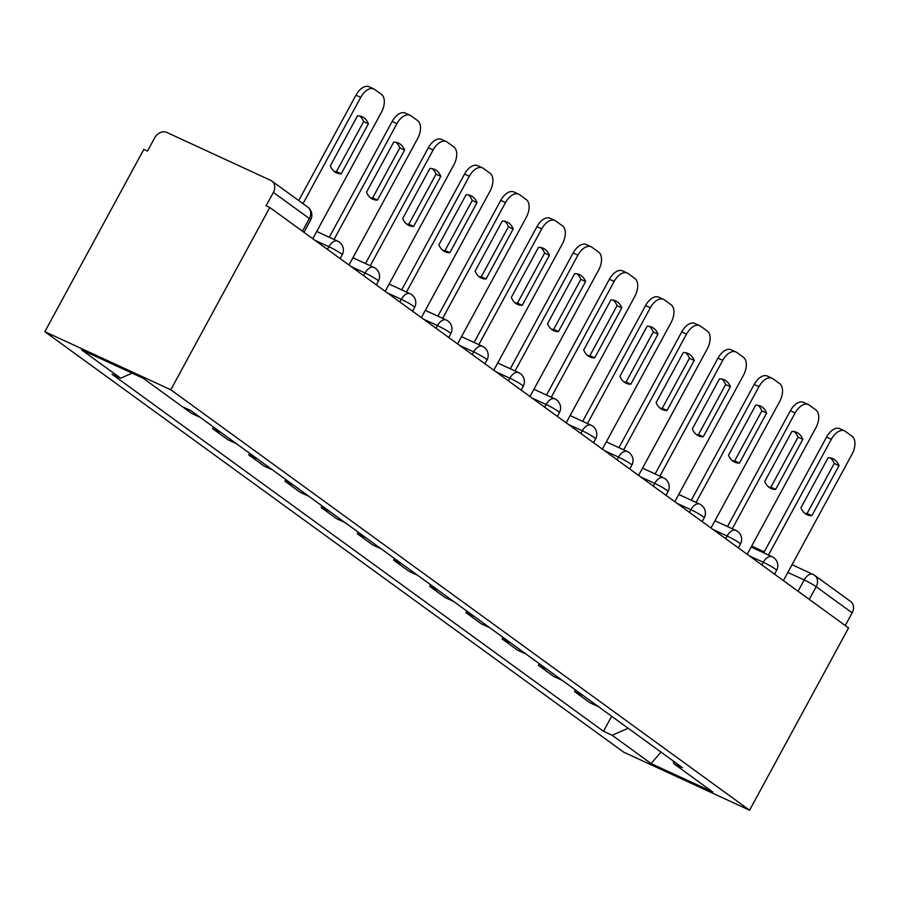 <?xml version="1.0" encoding="UTF-8"?>
<svg xmlns="http://www.w3.org/2000/svg" width="897" height="897" viewBox="0 0 897 897"><rect width="100%" height="100%" fill="white"/><g stroke="black" fill="none" stroke-linecap="round" stroke-linejoin="round"><path stroke-width="1.35" d="M269.784 207.487L266.106 205.794L273.383 192.406A9.878 8.039 -54 0 0 271.836 181.026A9.878 8.039 -54 0 0 270.726 180.375L166.808 132.442A9.878 8.039 -54 0 0 154.766 137.701L147.5 151.088L143.823 149.395L44.85 331.688L623.617 752.123L749.578 810.226L170.8 389.78L269.784 207.487L848.551 627.934L749.578 810.226M792.04 564.706L812.974 574.36A9.878 5.662 114.8 0 1 813.523 574.685A9.878 8.039 126 0 1 814.633 575.336L850.614 601.472A9.878 8.039 126 0 1 852.15 612.842L816.18 586.716A9.878 0.919 -151.5 0 0 804.194 579.955L787.846 572.421M845.254 625.534L852.15 612.842M44.85 331.688L170.8 389.78M182.394 406.7L191.655 413.427L200.188 417.363M213.419 426.972L212.544 428.598L227.86 439.732L236.393 443.667M221.077 432.533L212.544 428.598M249.624 453.277L248.738 454.902L264.054 466.025L272.598 469.961M257.282 458.838L248.738 454.902M285.829 479.57L284.943 481.196L300.26 492.318L308.803 496.265M293.487 485.131L284.943 481.196M322.034 505.874L321.148 507.5L336.465 518.623L344.997 522.559M329.681 511.436L321.148 507.5M358.228 532.168L357.354 533.793L372.67 544.916L381.203 548.863M365.886 537.729L357.354 533.793M394.433 558.472L393.548 560.098L408.864 571.221L417.408 575.156M402.091 564.034L393.548 560.098M430.638 584.766L429.753 586.391L445.069 597.514L453.613 601.461M438.297 590.327L429.753 586.391M466.832 611.07L465.958 612.685L481.274 623.819L489.807 627.754M474.491 616.631L465.958 612.685M503.038 637.363L502.163 638.989L517.479 650.112L526.012 654.048M510.696 642.925L502.163 638.989M539.243 663.668L538.357 665.282L553.673 676.416L562.217 680.352M546.901 669.229L538.357 665.282M575.448 689.961L574.562 691.587L589.878 702.71L598.422 706.645M583.106 695.523L574.562 691.587M132.128 373.174L120.613 378.198L81.627 349.886L143.318 378.332L182.304 406.655L190.926 410.635L682.449 767.686L673.815 763.706L712.801 792.029L651.11 763.582L612.124 735.26L628.158 728.252M120.613 378.198L111.979 374.217L603.49 731.279L612.124 735.26M611.642 716.266L603.49 731.279M673.21 760.981L673.815 763.706M660.966 752.09L651.11 763.582M341.23 173.805A30.857 17.693 -65.2 0 1 336.431 172.852A30.857 17.693 -65.2 0 1 330.32 165.889L357.488 115.848A30.857 17.693 -65.2 0 1 362.276 116.812A30.857 17.693 -65.2 0 1 368.387 123.775L341.23 173.805L336.453 171.607A30.857 17.693 -65.2 0 1 334.189 171.439M336.453 171.607L363.621 121.577A30.857 17.693 -65.2 0 0 359.753 116.016M298.723 200.558L355.952 95.172A14.812 8.499 -65.2 0 1 369.115 86.774L373.892 88.982A14.812 8.499 114.8 0 0 360.729 97.369L355.952 95.172M312.773 238.725L381.382 112.372A14.812 8.499 114.8 0 0 381.449 94.353L374.722 89.465A14.812 8.499 114.8 0 0 373.892 88.982M303.007 203.675L360.729 97.369M368.387 123.775L363.621 121.577M377.424 200.109A30.857 17.693 -65.2 0 1 372.636 199.145A30.857 17.693 -65.2 0 1 366.525 192.182L393.682 142.152A30.857 17.693 -65.2 0 1 398.481 143.105A30.857 17.693 -65.2 0 1 404.592 150.068L377.424 200.109L372.659 197.901A30.857 17.693 -65.2 0 1 370.394 197.732M372.659 197.901L399.815 147.87A30.857 17.693 -65.2 0 0 395.947 142.32M329.277 237.257L392.157 121.465A14.812 8.499 -65.2 0 1 405.321 113.078L410.086 115.276A14.812 8.499 114.8 0 0 396.923 123.663L392.157 121.465M348.978 265.019L417.576 138.676A14.812 8.499 114.8 0 0 417.654 120.658L410.927 115.769A14.812 8.499 114.8 0 0 410.086 115.276M334.054 239.465L396.923 123.663M404.592 150.068L399.815 147.87M413.629 226.403A30.857 17.693 -65.2 0 1 408.841 225.439A30.857 17.693 -65.2 0 1 402.719 218.487L429.887 168.445A30.857 17.693 -65.2 0 1 434.686 169.41A30.857 17.693 -65.2 0 1 440.797 176.373L413.629 226.403L408.853 224.205A30.857 17.693 -65.2 0 1 406.588 224.037M408.853 224.205L436.02 174.164A30.857 17.693 -65.2 0 0 432.152 168.614M365.483 263.561L428.351 147.77A14.812 8.499 -65.2 0 1 441.515 139.371L446.291 141.58A14.812 8.499 114.8 0 0 433.128 149.967L428.351 147.77M385.183 291.323L453.781 164.97A14.812 8.499 114.8 0 0 453.86 146.951L447.121 142.062A14.812 8.499 114.8 0 0 446.291 141.58M370.259 265.759L433.128 149.967M440.797 176.373L436.02 174.164M449.834 252.707A30.857 17.693 -65.2 0 1 445.035 251.743A30.857 17.693 -65.2 0 1 438.925 244.78L466.092 194.75A30.857 17.693 -65.2 0 1 470.88 195.703A30.857 17.693 -65.2 0 1 477.002 202.666L449.834 252.707L445.058 250.498A30.857 17.693 -65.2 0 1 442.793 250.33M445.058 250.498L472.226 200.468A30.857 17.693 -65.2 0 0 468.357 194.918M401.688 289.854L464.556 174.063A14.812 8.499 -65.2 0 1 477.72 165.676L482.496 167.874A14.812 8.499 114.8 0 0 469.333 176.261L464.556 174.063M421.377 317.616L489.986 191.274A14.812 8.499 114.8 0 0 490.054 173.256L483.326 168.367A14.812 8.499 114.8 0 0 482.496 167.874M406.464 292.063L469.333 176.261M477.002 202.666L472.226 200.468M486.028 279.001A30.857 17.693 -65.2 0 1 481.24 278.036A30.857 17.693 -65.2 0 1 475.13 271.073L502.298 221.043A30.857 17.693 -65.2 0 1 507.085 222.008A30.857 17.693 -65.2 0 1 513.196 228.97L486.028 279.001L481.263 276.803A30.857 17.693 -65.2 0 1 478.998 276.635M481.263 276.803L508.431 226.762A30.857 17.693 -65.2 0 0 504.551 221.211M437.893 316.159L500.761 200.367A14.812 8.499 -65.2 0 1 513.925 191.969L518.701 194.178A14.812 8.499 114.8 0 0 505.527 202.565L500.761 200.367M457.582 343.921L526.18 217.567A14.812 8.499 114.8 0 0 526.259 199.549L519.531 194.66A14.812 8.499 114.8 0 0 518.701 194.178M442.658 318.357L505.527 202.565M513.196 228.97L508.431 226.762M522.233 305.305A30.857 17.693 -65.2 0 1 517.446 304.341A30.857 17.693 -65.2 0 1 511.324 297.378L538.492 247.348A30.857 17.693 -65.2 0 1 543.29 248.301A30.857 17.693 -65.2 0 1 549.401 255.264L522.233 305.305L517.457 303.096A30.857 17.693 -65.2 0 1 515.203 302.928M517.457 303.096L544.625 253.066A30.857 17.693 -65.2 0 0 540.756 247.516M474.087 342.452L536.955 226.661A14.812 8.499 -65.2 0 1 550.13 218.274L554.895 220.471A14.812 8.499 114.8 0 0 541.732 228.858L536.955 226.661M493.787 370.214L562.385 243.861A14.812 8.499 114.8 0 0 562.464 225.853L555.736 220.965A14.812 8.499 114.8 0 0 554.895 220.471M478.863 344.65L541.732 228.858M549.401 255.264L544.625 253.066M558.439 331.598A30.857 17.693 -65.2 0 1 553.64 330.634A30.857 17.693 -65.2 0 1 547.529 323.671L574.697 273.641A30.857 17.693 -65.2 0 1 579.496 274.605A30.857 17.693 -65.2 0 1 585.606 281.568L558.439 331.598L553.662 329.401A30.857 17.693 -65.2 0 1 551.397 329.221M553.662 329.401L580.83 279.359A30.857 17.693 -65.2 0 0 576.962 273.809M510.292 368.757L573.161 252.954A14.812 8.499 -65.2 0 1 586.324 244.567L591.101 246.765A14.812 8.499 114.8 0 0 577.937 255.163L573.161 252.954M529.992 396.519L598.591 270.165A14.812 8.499 114.8 0 0 598.669 252.147L591.93 247.258A14.812 8.499 114.8 0 0 591.101 246.765M515.069 370.954L577.937 255.163M585.606 281.568L580.83 279.359M594.644 357.903A30.857 17.693 -65.2 0 1 589.845 356.939A30.857 17.693 -65.2 0 1 583.734 349.976L610.902 299.946A30.857 17.693 -65.2 0 1 615.69 300.899A30.857 17.693 -65.2 0 1 621.812 307.862L594.644 357.903L589.867 355.694A30.857 17.693 -65.2 0 1 587.602 355.526M589.867 355.694L617.035 305.664A30.857 17.693 -65.2 0 0 613.167 300.114M546.497 395.05L609.366 279.259A14.812 8.499 -65.2 0 1 622.529 270.872L627.306 273.069A14.812 8.499 114.8 0 0 614.142 281.456L609.366 279.259M566.186 422.812L634.796 296.459A14.812 8.499 114.8 0 0 634.863 278.451L628.135 273.563A14.812 8.499 114.8 0 0 627.306 273.069M551.263 397.248L614.142 281.456M621.812 307.862L617.035 305.664M630.838 384.196A30.857 17.693 -65.2 0 1 626.05 383.232A30.857 17.693 -65.2 0 1 619.939 376.269L647.107 326.239A30.857 17.693 -65.2 0 1 651.895 327.203A30.857 17.693 -65.2 0 1 658.006 334.166L630.838 384.196L626.072 381.999A30.857 17.693 -65.2 0 1 623.807 381.819M626.072 381.999L653.24 331.957A30.857 17.693 -65.2 0 0 649.361 326.407M582.691 421.343L645.571 305.552A14.812 8.499 -65.2 0 1 658.734 297.165L663.511 299.363A14.812 8.499 114.8 0 0 650.336 307.761L645.571 305.552M602.392 449.105L670.99 322.763A14.812 8.499 114.8 0 0 671.068 304.745L664.341 299.856A14.812 8.499 114.8 0 0 663.511 299.363M587.468 423.552L650.336 307.761M658.006 334.166L653.24 331.957M667.043 410.49A30.857 17.693 -65.2 0 1 662.255 409.537A30.857 17.693 -65.2 0 1 656.133 402.574L683.301 352.532A30.857 17.693 -65.2 0 1 688.1 353.496A30.857 17.693 -65.2 0 1 694.211 360.459L667.043 410.49L662.266 408.292A30.857 17.693 -65.2 0 1 660.013 408.124M662.266 408.292L689.434 358.262A30.857 17.693 -65.2 0 0 685.566 352.712M618.896 447.648L681.765 331.856A14.812 8.499 -65.2 0 1 694.928 323.458L699.705 325.667A14.812 8.499 114.8 0 0 686.541 334.054L681.765 331.856M638.597 475.41L707.195 349.056A14.812 8.499 114.8 0 0 707.273 331.049L700.546 326.149A14.812 8.499 114.8 0 0 699.705 325.667M623.673 449.846L686.541 334.054M694.211 360.459L689.434 358.262M703.248 436.794A30.857 17.693 -65.2 0 1 698.449 435.83A30.857 17.693 -65.2 0 1 692.338 428.867L719.506 378.837A30.857 17.693 -65.2 0 1 724.294 379.801A30.857 17.693 -65.2 0 1 730.416 386.764L703.248 436.794L698.471 434.597A30.857 17.693 -65.2 0 1 696.207 434.417M698.471 434.597L725.639 384.555A30.857 17.693 -65.2 0 0 721.771 379.005M655.102 473.941L717.97 358.15A14.812 8.499 -65.2 0 1 731.133 349.763L735.91 351.96A14.812 8.499 114.8 0 0 722.747 360.359L717.97 358.15M674.802 501.703L743.4 375.361A14.812 8.499 114.8 0 0 743.478 357.342L736.74 352.454A14.812 8.499 114.8 0 0 735.91 351.96M659.878 476.15L722.747 360.359M730.416 386.764L725.639 384.555M739.453 463.087A30.857 17.693 -65.2 0 1 734.654 462.134A30.857 17.693 -65.2 0 1 728.543 455.171L755.711 405.13A30.857 17.693 -65.2 0 1 760.499 406.094A30.857 17.693 -65.2 0 1 766.61 413.057L739.453 463.087L734.677 460.89A30.857 17.693 -65.2 0 1 732.412 460.722M734.677 460.89L761.845 410.86A30.857 17.693 -65.2 0 0 757.976 405.309M691.307 500.246L754.175 384.454A14.812 8.499 -65.2 0 1 767.339 376.056L772.115 378.265A14.812 8.499 114.8 0 0 758.952 386.652L754.175 384.454M710.996 528.008L779.605 401.654A14.812 8.499 114.8 0 0 779.672 383.636L772.945 378.747A14.812 8.499 114.8 0 0 772.115 378.265M696.072 502.443L758.952 386.652M766.61 413.057L761.845 410.86M775.647 489.392A30.857 17.693 -65.2 0 1 770.859 488.428A30.857 17.693 -65.2 0 1 764.749 481.465L791.905 431.435A30.857 17.693 -65.2 0 1 796.704 432.399A30.857 17.693 -65.2 0 1 802.815 439.351L775.647 489.392L770.882 487.194A30.857 17.693 -65.2 0 1 768.617 487.015M770.882 487.194L798.038 437.153A30.857 17.693 -65.2 0 0 794.17 431.603M727.501 526.539L790.38 410.748A14.812 8.499 -65.2 0 1 803.544 402.361L808.309 404.558A14.812 8.499 114.8 0 0 795.146 412.956L790.38 410.748M747.201 554.301L815.799 427.959A14.812 8.499 114.8 0 0 815.878 409.94L809.15 405.052A14.812 8.499 114.8 0 0 808.309 404.558M732.277 528.748L795.146 412.956M802.815 439.351L798.038 437.153M811.852 515.685A30.857 17.693 -65.2 0 1 807.065 514.732A30.857 17.693 -65.2 0 1 800.943 507.769L828.11 457.728A30.857 17.693 -65.2 0 1 832.909 458.692A30.857 17.693 -65.2 0 1 839.02 465.655L811.852 515.685L807.076 513.488A30.857 17.693 -65.2 0 1 804.811 513.319M807.076 513.488L834.244 463.457A30.857 17.693 -65.2 0 0 830.375 457.907M763.706 552.844L826.574 437.052A14.812 8.499 -65.2 0 1 839.738 428.654L844.514 430.863A14.812 8.499 114.8 0 0 831.351 439.25L826.574 437.052M783.406 580.606L852.004 454.252A14.812 8.499 114.8 0 0 852.083 436.234L845.344 431.345A14.812 8.499 114.8 0 0 844.514 430.863M768.482 555.041L831.351 439.25M839.02 465.655L834.244 463.457M774.559 574.181L776.623 570.38A9.878 0.919 -151.5 0 0 775.288 569.057A9.878 0.919 -151.5 0 0 763.302 562.296L749.331 555.848M761.856 564.953L763.302 562.296A9.878 5.662 -65.2 0 1 772.082 556.701A9.878 5.662 -65.2 0 1 772.631 557.026M738.354 547.876L740.417 544.075A9.878 0.919 -151.5 0 0 739.083 542.752A9.878 0.919 -151.5 0 0 727.097 536.002L713.126 529.555M725.662 538.66L727.097 536.002A9.878 5.662 -65.2 0 1 735.876 530.407A9.878 5.662 -65.2 0 1 736.426 530.732M702.149 521.583L704.212 517.782A9.878 0.919 -151.5 0 0 702.878 516.459A9.878 0.919 -151.5 0 0 690.892 509.698L676.932 503.262M689.457 512.355L690.892 509.698A9.878 5.662 -65.2 0 1 699.671 504.103A9.878 5.662 -65.2 0 1 700.232 504.428M665.955 495.279L668.018 491.489A9.878 0.919 -151.5 0 0 666.684 490.154A9.878 0.919 -151.5 0 0 654.698 483.405L640.727 476.957M653.251 486.062L654.698 483.405A9.878 5.662 -65.2 0 1 663.466 477.809A9.878 5.662 -65.2 0 1 664.027 478.135M629.75 468.985L631.813 465.184A9.878 0.919 -151.5 0 0 630.479 463.861A9.878 0.919 -151.5 0 0 618.493 457.1L604.522 450.664M617.046 459.757L618.493 457.1A9.878 5.662 -65.2 0 1 627.272 451.505A9.878 5.662 -65.2 0 1 627.822 451.83M593.545 442.681L595.608 438.891A9.878 0.919 -151.5 0 0 594.274 437.568A9.878 0.919 -151.5 0 0 582.288 430.807L568.317 424.359M580.852 433.464L582.288 430.807A9.878 5.662 -65.2 0 1 591.067 425.212A9.878 5.662 -65.2 0 1 591.628 425.537M557.34 416.387L559.403 412.586A9.878 0.919 -151.5 0 0 558.069 411.263A9.878 0.919 -151.5 0 0 546.094 404.502L532.123 398.066M544.647 407.16L546.094 404.502A9.878 5.662 -65.2 0 1 554.862 398.907A9.878 5.662 -65.2 0 1 555.422 399.232M521.146 390.083L523.209 386.293A9.878 0.919 -151.5 0 0 521.875 384.97A9.878 0.919 -151.5 0 0 509.888 378.209L495.918 371.762M508.442 380.866L509.888 378.209A9.878 5.662 -65.2 0 1 518.668 372.614A9.878 5.662 -65.2 0 1 519.217 372.939M484.941 363.79L487.004 359.989A9.878 0.919 -151.5 0 0 485.669 358.665A9.878 0.919 -151.5 0 0 473.683 351.904L459.713 345.468M472.237 354.562L473.683 351.904A9.878 5.662 -65.2 0 1 482.463 346.309A9.878 5.662 -65.2 0 1 483.012 346.646M448.735 337.496L450.799 333.695A9.878 0.919 -151.5 0 0 449.464 332.372A9.878 0.919 -151.5 0 0 437.478 325.611L423.519 319.164M436.043 328.268L437.478 325.611A9.878 5.662 -65.2 0 1 446.258 320.016A9.878 5.662 -65.2 0 1 446.818 320.341M412.53 311.192L414.593 307.391A9.878 0.919 -151.5 0 0 413.27 306.068A9.878 0.919 -151.5 0 0 401.284 299.306L387.313 292.87M399.838 301.964L401.284 299.306A9.878 5.662 -65.2 0 1 410.052 293.711A9.878 5.662 -65.2 0 1 410.613 294.048M376.336 284.898L378.399 281.097A9.878 0.919 -151.5 0 0 377.065 279.774A9.878 0.919 -151.5 0 0 365.079 273.013L351.108 266.566M363.633 275.671L365.079 273.013A9.878 5.662 -65.2 0 1 373.858 267.418A9.878 5.662 -65.2 0 1 374.408 267.743M340.131 258.594L342.194 254.793A9.878 0.919 -151.5 0 0 340.86 253.47A9.878 0.919 -151.5 0 0 328.874 246.709L314.903 240.273M327.439 249.366L328.874 246.709A9.878 5.662 -65.2 0 1 337.653 241.125A9.878 5.662 -65.2 0 1 338.203 241.45M798.061 591.246L804.194 579.955A9.878 5.662 114.8 0 1 812.974 574.36A9.878 9.878 0 0 1 814.633 575.336A9.878 8.039 126 0 1 816.18 586.716L809.285 599.409M303.926 232.301L310.687 219.855A9.878 0.919 -151.5 0 0 309.353 218.532L273.383 192.406M302.457 231.224L309.353 218.532A9.878 8.039 126 0 0 307.806 207.162L271.836 181.026M342.194 254.793A9.878 9.878 0 0 0 337.653 241.125L316.719 231.46M378.399 281.097A9.878 9.878 0 0 0 373.858 267.418L352.913 257.764M414.593 307.391A9.878 9.878 0 0 0 410.052 293.711L389.119 284.057M450.799 333.695A9.878 9.878 0 0 0 446.258 320.016L425.324 310.362M487.004 359.989A9.878 9.878 0 0 0 482.463 346.309L461.529 336.655M523.209 386.293A9.878 9.878 0 0 0 518.668 372.614L497.723 362.96M559.403 412.586A9.878 9.878 0 0 0 554.862 398.907L533.928 389.253M595.608 438.891A9.878 9.878 0 0 0 591.067 425.212L570.133 415.558M631.813 465.184A9.878 9.878 0 0 0 627.272 451.505L606.338 441.851M668.018 491.489A9.878 9.878 0 0 0 663.466 477.809L642.532 468.156M704.212 517.782A9.878 9.878 0 0 0 699.671 504.103L678.737 494.449M740.417 544.075A9.878 9.878 0 0 0 735.876 530.407L714.943 520.742M776.623 570.38A9.878 9.878 0 0 0 772.082 556.701L751.137 547.047M751.664 546.082L764.233 551.879M310.687 219.855A9.878 9.878 0 0 0 307.806 207.162"/></g></svg>
